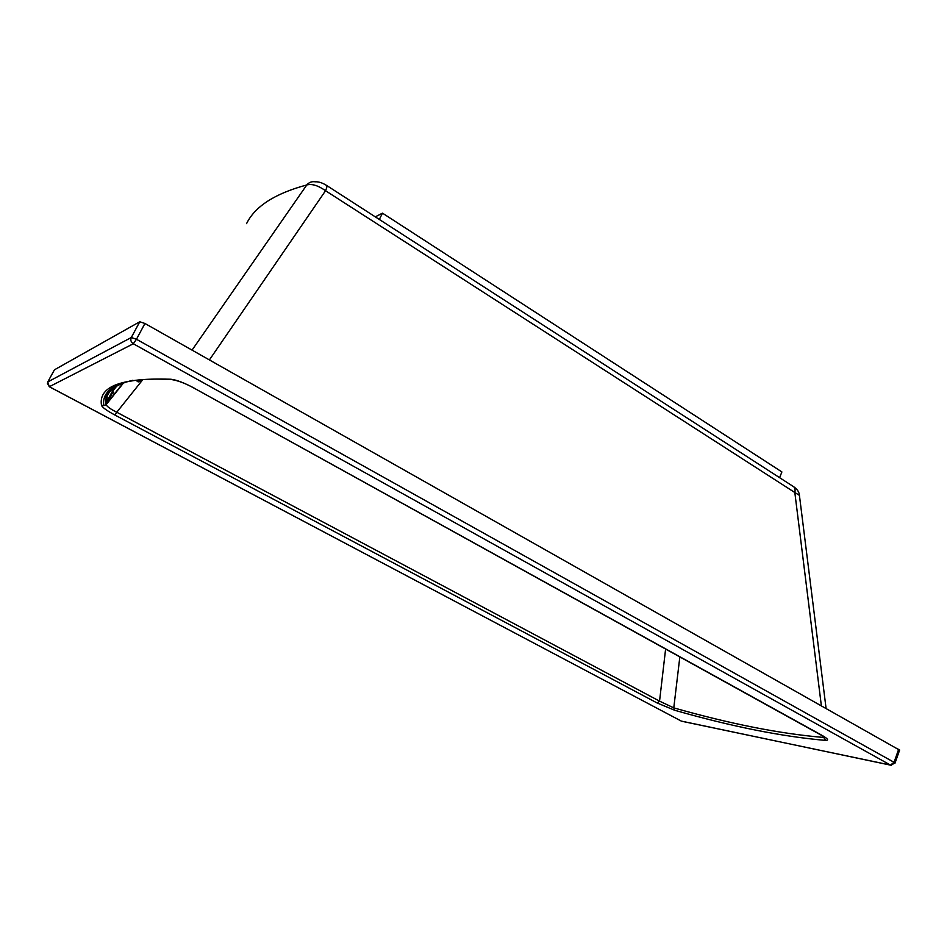 <?xml version="1.0" encoding="UTF-8"?>
<svg xmlns="http://www.w3.org/2000/svg" width="947" height="947" viewBox="0 0 947 947"><rect width="100%" height="100%" fill="white"/><g stroke="black" fill="none" stroke-linecap="round" stroke-linejoin="round"><path stroke-width="1.42" d="M123.359 382.766L106.111 404.345C104.963 392.603 113.912 384.577 132.947 380.28M779.618 477.679L781.891 471.937L382.481 213.146L375.296 216.851M379.333 219.455L382.481 213.146M679.851 656.792L673.779 707.871L674.738 710.274C731.711 726.55 782.021 736.6 825.677 740.412L823.748 737.453C780.435 733.83 730.445 723.97 673.779 707.871L659.55 701.135L657.1 702.958L674.738 710.274M825.677 740.412C829.158 740.388 827.796 738.613 821.558 735.109L820.919 734.813M825.062 737.358L823.748 737.453L823.606 736.387M821.558 735.109L194.372 388.294M665.623 648.92L659.55 701.135L116.777 412.241L114.729 414.94L657.1 702.958M194.632 388.353C184.44 382.908 176.533 379.865 170.874 379.238L173.479 379.771M142.677 379.806L116.777 412.241C110.515 409.104 106.975 406.571 106.147 404.665L103.791 405.624L101.483 405.269C102.158 407.281 106.573 410.501 114.729 414.94M899.591 750.131L144.938 323.483L139.777 321.755L54.441 369.803M104.407 396.402L108.692 398.699M109.201 398.971L110.254 399.527M114.492 393.857L112.977 391.94L106.786 403.481M112.977 391.94L112.669 387.252M117.487 384.802L112.527 391.016L105.851 403.493C105.295 396.639 108.053 390.957 114.102 386.423M326.786 185.565L793.053 486.344C794.888 487.291 795.48 489.35 794.829 492.523L799.422 495.34M246.563 223.634C254.98 206.363 275.056 193.472 306.792 184.961C309.03 182.321 311.847 181.279 315.221 181.812C318.512 181.587 322.252 182.771 326.443 185.34C327.295 185.6 326.999 187.388 325.543 190.726L794.829 492.523L821.333 705.551M192.063 350.106L306.792 184.961C311.93 183.576 318.18 185.505 325.543 190.726L209.417 359.907M137.433 381.404L140.902 379.735M170.874 379.238C121.476 377.699 98.346 386.376 101.483 405.269M681.094 720.987L49.339 386.707L133.302 343.761L890.464 765.069L682.302 721.365M891.529 765.33L890.464 765.069L894.063 762.311L136.475 339.263L133.302 343.761C130.935 342.127 130.26 340.044 131.302 337.511L47.776 381.925L49.232 386.648M144.938 323.483L136.475 339.263L131.302 337.511L139.777 321.755M894.986 763.187L894.063 762.311L898.679 749.231M54.5 369.697L47.717 382.032M140.026 381.416L143.222 379.546M123.761 382.647L106.147 404.665L103.803 405.612C102.536 396.911 106.964 390.034 117.085 384.979C128.33 380.954 128.863 381.511 135.433 380.339C145.057 379.049 157.048 378.776 171.419 379.522C178.225 380.611 185.932 383.571 194.526 388.377L825.488 737.524M899.638 749.988L895.033 763.045L890.677 765.176L681.331 721.105L49.303 386.731L47.374 383.215M105.946 403.824L112.622 391.36M112.598 391.289L117.925 384.624M793.846 486.853C797.173 489.185 799.008 491.836 799.351 494.796L826.056 708.214M142.985 379.569C140.026 381.629 138.274 382.304 137.741 381.582M137.635 381.57L136.001 380.268"/></g></svg>

